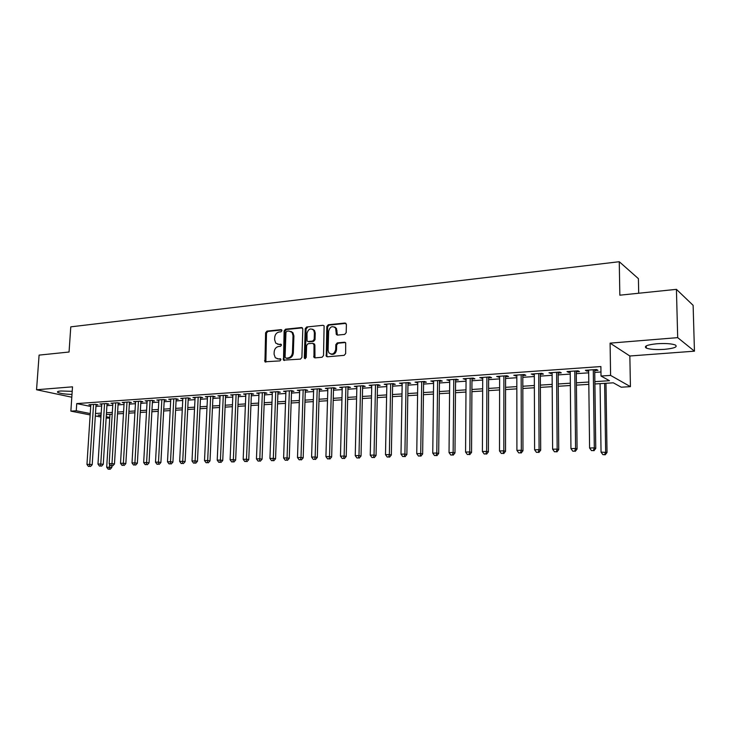 <?xml version="1.0" encoding="UTF-8"?>
<svg xmlns="http://www.w3.org/2000/svg" width="731" height="731" viewBox="0 0 731 731"><rect width="100%" height="100%" fill="white"/><g stroke="black" fill="none" stroke-linecap="round" stroke-linejoin="round"><path stroke-width="1.1" d="M281.965 330.64L281.07 329.644L266.979 331.106L265.6 332.779L264.942 361.79L279.946 360.895L280.923 359.707L280.667 358.948L278.182 358.857L275.285 357.733L274.088 354.233L274.18 351.885C274.545 348.842 276.026 347.042 278.63 346.494L280.466 346.32L281.444 345.142L281.207 344.402L278.712 344.31L275.724 343.122L274.628 339.741L274.71 337.411C275.075 334.378 276.556 332.578 279.151 332.011L280.987 331.819L281.965 330.64M656.931 343.753C647.136 344.794 643.591 346.229 646.286 348.084C650.042 349.436 656.109 349.857 664.488 349.345C674.375 348.34 677.975 346.896 675.307 344.986C671.497 343.634 665.365 343.223 656.931 343.753M72.205 391.332L60.837 390.994C57.904 391.259 56.872 391.725 57.74 392.383C60.253 393.525 65.004 394.201 71.994 394.42M344.721 334.387L346.192 332.632L346.403 324.491L345.014 323.029L328.265 324.765L326.812 326.501L326.273 356.299L327.351 356.801L344.182 355.348L345.662 353.603L345.69 342.821L344.52 342.218L337.293 342.894L335.831 344.639L335.693 349.519C334.387 354.087 332.102 355.175 328.831 352.771L328.109 350.195L328.639 331.207C330.046 326.529 332.367 325.496 335.62 328.109L336.351 334.515L337.503 335.09L344.721 334.387M676.422 289.348L693.125 305.339L694.45 351.172L677.692 337.64L676.422 289.348L619.842 295.187L619.258 261.716L70.779 326.848L69.052 352.022L39.09 355.111L36.55 389.751L72.506 386.827L70.861 411.133L76.262 410.776L76.746 403.585L600.891 366.551L601.019 376.036L610.595 375.405L630.424 386.644L621.259 387.202L613.309 382.816L594.906 383.967M677.692 337.64L610.093 343.141L610.595 375.405M302.817 328.959L301.501 327.534L285.519 329.188L284.121 330.878L283.491 360.136L300.478 359.122L301.903 357.413L302.817 328.959M306.645 326.995L323.001 325.304L324.116 325.852L323.522 355.531L322.069 357.258L315.006 357.87L313.964 357.404L314.01 344.749L312.676 343.287L308.034 343.725L306.609 345.443L306.225 357.514L304.525 358.409L304.297 357.678L305.22 328.712L306.645 326.995L323.001 325.304M36.55 389.751L71.802 397.216M96.035 404.947L97.945 404.819L95.469 404.298L88.926 404.755L90.79 405.138M107.018 404.188L108.956 404.06L106.488 403.53L99.855 403.996L101.755 404.389M118.148 403.421L120.112 403.284L117.664 402.754L110.938 403.229L112.857 403.64M129.433 402.644L131.425 402.507L128.985 401.968L122.168 402.443L124.124 402.872M140.873 401.858L142.883 401.721L140.471 401.173L133.563 401.657L135.537 402.096M152.468 401.054L154.515 400.917L152.112 400.369L145.103 400.853L147.114 401.301M164.228 400.241L166.302 400.104L163.918 399.546L156.818 400.04L158.846 400.506M176.153 399.418L178.254 399.281L175.888 398.715L168.687 399.217L170.743 399.702M188.242 398.587L190.38 398.441L188.031 397.874L180.721 398.377L182.814 398.879M200.513 397.746L202.679 397.591L200.349 397.015L192.938 397.536L195.058 398.048M212.949 396.887L215.152 396.732L212.84 396.147L205.32 396.677L207.476 397.207M225.577 396.01L227.798 395.855L225.513 395.27L217.884 395.8L220.077 396.357M238.379 395.133L240.636 394.978L238.379 394.384L230.64 394.914L232.851 395.489M251.373 394.237L253.666 394.073L251.427 393.47L243.569 394.018L245.826 394.612M264.558 393.324L266.888 393.159L264.668 392.556L256.7 393.104L258.984 393.707M277.944 392.401L280.302 392.236L278.109 391.624L270.022 392.181L272.343 392.785M291.523 391.46L293.917 391.295L291.751 390.674L283.546 391.24L285.903 391.853M305.311 390.509L307.742 390.345L305.604 389.714L297.27 390.29L299.664 390.902M319.31 389.55L321.777 389.376L319.666 388.737L311.205 389.321L313.636 389.934M333.519 388.563L336.032 388.389L333.948 387.75L325.35 388.344L327.826 388.956M347.956 387.567L350.505 387.393L348.449 386.736L339.723 387.348L342.236 387.969M362.613 386.562L365.198 386.379L363.179 385.721L354.307 386.334L356.865 386.955M377.498 385.529L380.129 385.356L378.137 384.68L369.128 385.301L371.732 385.931M392.62 384.488L395.288 384.305L393.333 383.629L384.186 384.259L386.827 384.89M407.989 383.428L410.703 383.245L408.775 382.551L399.482 383.199L402.169 383.83M423.596 382.35L426.356 382.167L424.473 381.463L415.025 382.121L417.757 382.752M439.459 381.262L442.264 381.061L440.418 380.358L430.815 381.025L433.602 381.664M455.587 380.147L458.438 379.946L456.628 379.234L446.869 379.91L449.693 380.549M471.979 379.014L474.867 378.813L473.103 378.091L463.189 378.777L466.058 379.426M488.637 377.863L491.579 377.662L489.861 376.922L479.774 377.625L482.698 378.274M505.578 376.693L508.575 376.492L506.894 375.743L496.641 376.456L499.62 377.105M522.802 375.506L525.854 375.295L524.218 374.537L513.783 375.268L516.817 375.926M540.328 374.299L543.425 374.089L541.835 373.322L531.227 374.053L534.315 374.72M558.146 373.075L561.298 372.856L559.763 372.07L548.972 372.819L552.115 373.486M576.284 371.823L579.482 371.604L578.002 370.809L567.018 371.567L568.535 372.353L570.217 372.234M76.746 403.585L90.708 406.463M95.944 406.381L101.646 405.997M106.927 405.641L112.757 405.239M118.056 404.883L124.023 404.471M129.341 404.106L135.445 403.695M140.781 403.329L147.022 402.909M152.386 402.543L158.755 402.105M164.146 401.739L170.661 401.301M176.07 400.926L182.732 400.478M188.169 400.104L194.985 399.638M200.44 399.272L207.403 398.797M212.885 398.422L220.004 397.938M225.504 397.563L232.787 397.07M238.315 396.686L245.762 396.184M251.309 395.8L258.92 395.288M264.503 394.904L272.288 394.375M277.881 393.991L285.848 393.452M291.468 393.068L299.609 392.51M305.256 392.127L313.59 391.56M319.264 391.176L327.78 390.592M333.473 390.208L342.19 389.614M347.91 389.221L356.829 388.618M362.576 388.225L371.695 387.604M377.461 387.211L386.8 386.58M392.593 386.178L402.141 385.529M407.962 385.136L417.73 384.469M423.578 384.077L433.574 383.391M439.441 382.989L449.684 382.295M455.568 381.893L466.049 381.18M471.961 380.778L482.688 380.047M488.628 379.645L499.611 378.896M505.578 378.484L516.817 377.726M522.811 377.315L534.324 376.529M540.337 376.118L552.124 375.314M558.164 374.902L570.235 374.08M576.302 373.669L588.665 372.828M594.751 372.417L600.964 371.988M594.732 370.544L597.995 370.325L596.56 369.52L585.385 370.297L586.847 371.092L588.647 370.964M638.702 293.241L638.41 278.648L619.258 261.716M610.093 343.141L629.848 355.997L694.45 351.172M629.848 355.997L630.424 386.644M109.732 418.095L106.15 418.068M594.879 381.637L609.49 380.705L601.019 376.036M95.487 413.481L101.198 413.116M106.479 412.777L112.318 412.403M117.618 412.074L123.594 411.69M128.921 411.352L135.025 410.959M140.37 410.621L146.611 410.219M151.975 409.881L158.362 409.47M163.753 409.132L170.277 408.711M175.687 408.364L182.357 407.944M187.794 407.596L194.61 407.158M200.075 406.811L207.047 406.363M212.529 406.016L219.665 405.559M225.166 405.212L232.458 404.746M237.995 404.398L245.442 403.914M250.998 403.567L258.619 403.083M264.202 402.726L271.996 402.224M277.597 401.867L285.574 401.356M291.203 400.999L299.354 400.478M305.01 400.122L313.343 399.592M319.027 399.227L327.552 398.678M333.254 398.322L341.98 397.765M347.709 397.399L356.637 396.832M362.384 396.458L371.522 395.882M377.297 395.508L386.644 394.914M392.437 394.548L402.004 393.936M407.825 393.561L417.611 392.94M423.459 392.565L433.474 391.926M439.349 391.551L449.602 390.902M455.495 390.528L465.994 389.851M471.915 389.477L482.652 388.791M488.6 388.417L499.602 387.713M505.569 387.329L516.835 386.617M522.829 386.233L534.361 385.493M540.383 385.109L552.188 384.36M558.228 383.976L570.326 383.199M576.393 382.816L588.784 382.03M76.262 410.776L90.251 413.545M100.951 417.045L95.332 415.939M90.16 414.925L70.861 411.133M101.088 414.916L98.109 415.107L101.042 415.683M106.233 416.716L109.778 417.41M588.811 384.351L576.421 385.127M570.344 385.511L558.246 386.27M552.197 386.644L540.392 387.384M534.37 387.759L522.829 388.49M516.835 388.865L505.569 389.568M499.593 389.943L488.6 390.628M482.643 391.003L471.897 391.679M465.976 392.054L455.477 392.711M449.583 393.077L439.322 393.717M433.456 394.091L423.432 394.713M417.584 395.078L407.788 395.699M401.968 396.065L392.401 396.659M386.598 397.024L377.251 397.609M371.476 397.975L362.338 398.541M356.591 398.907L347.654 399.464M341.925 399.82L333.199 400.369M327.497 400.725L318.963 401.264M313.288 401.621L304.946 402.141M299.29 402.498L291.13 403.009M285.501 403.357L277.533 403.859M271.923 404.206L264.129 404.7M258.546 405.047L250.925 405.522M245.36 405.879L237.913 406.345M232.376 406.692L225.084 407.149M219.574 407.487L212.447 407.935M206.955 408.282L199.983 408.72M194.519 409.058L187.703 409.488M182.266 409.826L175.595 410.246M170.177 410.584L163.653 410.996M158.261 411.334L151.874 411.736M146.511 412.074L140.261 412.458M134.915 412.796L128.811 413.179M123.484 413.508L117.508 413.883M112.208 414.221L106.37 414.587M258.929 393.707L258.957 392.949M272.234 392.794L272.261 392.026M285.73 391.862L285.757 391.094M299.427 390.921L299.454 390.144M313.334 389.961L313.361 389.175M327.451 388.983L327.479 388.198M341.788 387.997L341.816 387.202M356.353 386.991L356.372 386.187M371.138 385.968L371.156 385.164M386.169 384.935L386.178 384.122M401.429 383.885L401.438 383.062M416.935 382.816L416.944 381.984M432.688 381.728L432.697 380.897M448.697 380.623L448.706 379.782M464.98 379.499L464.98 378.649M481.519 378.356L481.528 377.507M498.341 377.196L498.341 376.337M515.446 376.017L515.446 375.149M532.844 374.82L532.844 373.943M550.534 373.596L550.534 372.719M568.535 372.353L568.526 371.467M586.847 371.092L586.838 370.197M277.679 344.264L278.712 344.31M281.252 344.456L279.589 344.621M277.232 358.811L278.182 358.857M280.713 359.003L279.068 359.14M281.782 329.983L267.866 331.426L266.495 333.098L265.865 362.11M302.424 327.853L286.397 329.507L284.999 331.207L284.012 359.341L284.45 360.502M286.917 331.216L285.94 332.404L285.081 357.157L285.985 358.172L287.941 357.998C290.582 357.468 292.089 355.659 292.455 352.57L293.03 335.593L292.062 332.386L288.873 331.015L286.917 331.216M290.901 331.408L292.939 332.715L293.899 335.904L293.332 352.872C292.957 355.951 291.459 357.761 288.818 358.291L286.863 358.464M313.581 343.597L314.869 345.059L314.979 357.87M307.504 327.333L306.079 329.051L305.375 358.683M314.376 332.715L313.681 330.193C310.501 327.872 308.263 328.959 306.983 333.455L307.066 341.039L308.107 341.505L312.74 341.066L314.175 339.339L314.376 332.715L315.235 333.044L314.531 330.522L312.649 329.233M315.235 333.044L315.034 339.659L313.599 341.377L308.966 341.816M334.46 326.958L336.452 328.447L337.393 335.09M330.841 354.115C333.912 354.937 335.812 353.502 336.534 349.82L335.693 349.519M345.425 342.51L338.133 343.214L336.662 344.95L336.534 349.82M345.982 323.367L329.105 325.103L327.652 326.839L326.839 355.613L327.305 356.801M109.961 414.358L106.699 467.219L111.825 467.474L111.925 465.848M109.211 469.119L108.124 469.156L110.171 469.256L109.211 469.119L109.595 464.286M108.124 469.156L106.699 467.219M111.825 467.474L110.171 469.256M93.55 404.435L89.694 464.34L86.952 464.432L90.827 404.618M96.063 404.426L92.207 464.697L89.694 464.34L89.502 466.378L88.405 466.405L89.502 466.378M90.507 466.515L92.207 464.697M86.952 464.432L88.405 466.405M104.551 403.667L100.768 463.984L97.981 464.075L101.783 403.859M107.046 403.649L103.263 464.34L100.768 463.984L100.567 466.031L99.453 466.058L100.567 466.031M101.563 466.168L103.263 464.34M97.981 464.075L99.453 466.058M115.69 402.891L111.989 463.618L109.175 463.71L112.894 403.092M118.175 402.872L114.475 463.975L111.989 463.618L111.779 465.674L110.646 465.711L111.779 465.674M112.775 465.821L114.475 463.975M109.175 463.71L110.646 465.711M126.993 402.114L123.375 463.244L120.514 463.335L124.151 402.306M129.46 402.077L125.842 463.609L123.375 463.244L123.146 465.318L121.995 465.355L123.146 465.318M124.133 465.464L125.842 463.609M120.514 463.335L121.995 465.355M138.451 401.319L134.915 462.869L132.009 462.961L135.573 401.511M140.9 401.273L137.364 463.235L134.915 462.869L134.668 464.953L133.508 464.989L134.668 464.953M135.646 465.099L137.364 463.235M132.009 462.961L133.508 464.989M150.065 400.506L146.611 462.485L143.669 462.586L147.141 400.716M152.496 400.451L149.051 462.86L146.611 462.485L146.355 464.587L145.177 464.624L146.355 464.587M147.333 464.733L149.051 462.86M143.669 462.586L145.177 464.624M161.843 399.693L158.481 462.102L155.493 462.193L158.883 399.894M164.256 399.629L160.902 462.476L158.481 462.102L158.207 464.222L157.01 464.258L158.207 464.222M159.175 464.368L160.902 462.476M155.493 462.193L157.01 464.258M173.777 398.861L170.515 461.709L167.49 461.8L170.78 399.071M176.18 398.788L172.918 462.083L170.515 461.709L170.222 463.838L169.016 463.874L170.222 463.838M171.191 463.993L172.918 462.083M167.49 461.8L169.016 463.874M185.893 398.02L182.723 461.307L179.652 461.407L182.851 398.231M188.278 397.929L185.107 461.69L182.723 461.307L182.421 463.454L181.187 463.5L182.421 463.454M183.371 463.609L185.107 461.69M179.652 461.407L181.187 463.5M198.183 397.171L195.104 460.905L191.997 461.005L195.095 397.381M200.541 397.07L197.471 461.288L195.104 460.905L194.784 463.07L193.541 463.107L194.784 463.07M195.734 463.226L197.471 461.288M191.997 461.005L193.541 463.107M210.638 396.303L207.668 460.493L204.516 460.594L207.513 396.522M212.986 396.184L210.016 460.886L207.668 460.493L207.33 462.677L206.069 462.714L207.33 462.677M208.271 462.833L210.016 460.886M204.516 460.594L206.069 462.714M223.284 395.425L220.415 460.073L217.217 460.183L220.104 395.645M225.605 395.297L222.736 460.475L220.415 460.073L220.058 462.275L218.779 462.312L220.058 462.275M220.99 462.431L222.736 460.475M217.217 460.183L218.779 462.312M236.113 394.539L233.353 459.653L230.101 459.762L232.887 394.758M238.416 394.393L235.656 460.055L233.353 459.653L232.979 461.873L231.681 461.91L232.979 461.873M233.902 462.029L235.656 460.055M230.101 459.762L231.681 461.91M249.125 393.634L246.484 459.223L243.176 459.333L245.854 393.863M251.4 393.479L248.759 459.635L246.484 459.223L246.091 461.453L244.775 461.499L246.091 461.453M247.005 461.617L248.759 459.635M243.176 459.333L244.775 461.499M265.207 360.886L265.17 361.973M262.338 392.721L259.807 458.794L256.453 458.894L259.012 392.949M264.585 392.556L262.063 459.196L259.807 458.794L259.395 461.042L258.061 461.078L259.395 461.042M260.3 461.197L262.063 459.196M256.453 458.894L258.061 461.078M275.742 391.789L273.33 458.346L269.931 458.456L272.371 392.017M277.972 391.633L275.56 458.766L273.33 458.346L272.901 460.612L271.548 460.658L272.901 460.612M273.796 460.777L275.56 458.766M269.931 458.456L271.548 460.658M289.348 390.838L287.064 457.898L283.61 458.008L285.931 391.076M291.55 390.692L289.266 458.319L287.064 457.898L286.616 460.183L285.236 460.228L286.616 460.183M287.502 460.347L289.266 458.319M283.61 458.008L285.236 460.228M303.164 389.879L301.008 457.442L297.499 457.56L299.692 390.126M305.339 389.733L303.182 457.871L301.008 457.442L300.542 459.744L299.134 459.79L300.542 459.744M301.41 459.918L303.182 457.871M297.499 457.56L299.134 459.79M317.19 388.91L315.162 456.985L311.598 457.094L313.663 389.157M319.328 388.764L317.309 457.414L315.162 456.985L314.677 459.306L313.252 459.351L314.677 459.306M315.536 459.47L317.309 457.414M311.598 457.094L313.252 459.351M335.428 327.378L335.465 327.881M331.435 387.923L329.535 456.51L325.925 456.628L327.853 388.17M333.546 387.777L331.655 456.948L329.535 456.51L329.032 458.849L327.579 458.894L329.032 458.849M329.882 459.022L331.655 456.948M325.925 456.628L327.579 458.894M345.891 386.918L344.137 456.034L340.472 456.153L342.254 387.165M347.974 386.772L346.229 456.473L344.137 456.034L343.607 458.392L342.145 458.438L343.607 458.392M344.447 458.565L346.229 456.473M340.472 456.153L342.145 458.438M360.584 385.895L358.976 455.55L355.248 455.669L356.892 386.151M362.631 385.758L361.032 455.998L358.976 455.55L358.418 457.926L356.929 457.981L358.418 457.926M359.241 458.099L361.032 455.998M355.248 455.669L356.929 457.981M375.506 384.862L374.044 455.057L370.251 455.185L371.75 385.118M377.516 384.725L376.063 455.504L374.044 455.057L373.468 457.46L371.951 457.505L373.468 457.46M374.281 457.633L376.063 455.504M370.251 455.185L371.951 457.505M390.656 383.812L389.358 454.563L385.502 454.682L386.845 384.077M392.638 383.674L391.341 455.011L389.358 454.563L388.755 456.976L387.22 457.021L388.755 456.976M389.55 457.158L391.341 455.011M385.502 454.682L387.22 457.021M406.061 382.742L404.91 454.052L400.999 454.179L402.187 383.007M407.999 382.605L406.865 454.508L404.91 454.052L404.289 456.491L402.726 456.537L404.289 456.491M405.075 456.665L406.865 454.508M400.999 454.179L402.726 456.537M421.705 381.655L420.727 453.531L416.752 453.668L417.766 381.929M423.605 381.527L422.646 453.997L420.727 453.531L420.078 455.989L418.488 456.043L420.078 455.989M420.846 456.171L422.646 453.997M416.752 453.668L418.488 456.043M437.604 380.549L436.8 453.01L432.761 453.138L433.611 380.833M439.468 380.422L438.682 453.476L436.8 453.01L436.124 455.486L434.506 455.541L436.124 455.486M436.882 455.678L438.682 453.476M432.761 453.138L434.506 455.541M453.768 379.426L453.138 452.48L449.035 452.608L449.702 379.709M455.596 379.307L454.974 452.955L453.138 452.48L452.443 454.974L450.799 455.029L452.443 454.974M453.174 455.166L454.974 452.955M449.035 452.608L450.799 455.029M470.197 378.292L469.75 451.932L465.574 452.069L466.067 378.576M471.979 378.165L471.55 452.416L469.75 451.932L469.028 454.454L467.356 454.508L469.028 454.454M469.741 454.645L471.55 452.416M465.574 452.069L467.356 454.508M486.901 377.132L486.645 451.383L482.396 451.52L482.707 377.424M488.637 377.013L488.399 451.868L486.645 451.383L485.887 453.924L484.187 453.978L485.887 453.924M486.59 454.115L488.399 451.868M482.396 451.52L484.187 453.978M503.887 375.953L503.833 450.826L499.511 450.963L499.62 376.246M505.578 375.835L505.532 451.319L503.833 450.826L503.047 453.384L501.311 453.439L503.047 453.384M503.723 453.585L505.532 451.319M499.511 450.963L501.311 453.439M521.166 374.756L521.304 450.25L516.908 450.397L516.817 375.058M522.802 374.637L522.967 450.753L521.304 450.25L520.49 452.836L518.727 452.891L520.49 452.836M521.157 453.037L522.967 450.753M516.908 450.397L518.727 452.891M538.729 373.532L539.085 449.675L534.608 449.821L534.315 373.843M540.319 373.422L540.693 450.177L539.085 449.675L538.235 452.279L536.444 452.343L538.235 452.279M538.884 452.48L540.693 450.177M534.608 449.821L536.444 452.343M556.602 372.289L557.168 449.081L552.618 449.227L552.106 372.609M558.146 372.189L558.731 449.592L557.168 449.081L556.291 451.712L554.473 451.776L556.291 451.712M556.921 451.913L558.731 449.592M552.618 449.227L554.473 451.776M574.785 371.028L575.58 448.478L570.948 448.633L570.217 371.348M576.275 370.928L577.088 448.998L575.58 448.478L574.667 451.137L572.812 451.201L574.667 451.137M575.27 451.347L577.088 448.998M570.948 448.633L572.812 451.201M600.078 383.647L601.046 452.114L607.022 452.471L605.981 383.272M604.711 454.572L602.874 454.627L605.268 454.773L604.711 454.572L605.652 451.977L604.628 383.364M602.874 454.627L601.046 452.114M607.022 452.471L605.268 454.773M593.289 369.749L594.312 447.865L589.597 448.021L588.638 370.069M594.714 369.648L595.765 448.395L594.312 447.865L593.371 450.552L591.48 450.607L593.371 450.552M593.947 450.762L595.765 448.395M589.597 448.021L591.48 450.607M281.7 329.882L281.07 329.644M280.603 358.884L280.028 358.693M281.152 344.347L280.549 344.137M265.435 360.95L264.54 360.666M266.495 333.098L265.6 332.779M267.866 331.426L266.979 331.106M284.012 359.341L283.125 359.049M284.999 331.207L284.121 330.878M286.397 329.507L285.519 329.188M302.369 327.863L301.501 327.534M288.818 358.291L287.941 357.998M293.332 352.872L292.455 352.57M293.899 335.904L293.03 335.593M314.513 356.682L313.654 356.39M314.869 345.059L314.01 344.749M305.156 357.971L304.297 357.678M306.079 329.051L305.22 328.712M313.599 341.377L312.74 341.066M315.034 339.659L314.175 339.339M336.964 333.948L336.123 333.619M337.046 330.787L336.214 330.449M336.662 344.95L335.831 344.639M338.133 343.214L337.293 342.894M345.352 342.537L344.52 342.218M326.839 355.613L325.989 355.312M327.652 326.839L326.812 326.501M329.105 325.103L328.265 324.765M345.836 323.376L345.014 323.029M646.286 348.084L646.241 345.9M57.74 392.383L57.804 391.56M265.837 362.073L264.942 361.79M284.377 360.429L283.491 360.136M292.939 332.715L292.062 332.386M314.823 357.706L313.964 357.404M314.586 344.082L313.727 343.771M305.348 358.693L304.525 358.409M314.531 330.522L313.681 330.193M337.192 334.835L336.351 334.515M336.452 328.447L335.62 328.109M327.123 356.591L326.273 356.299"/></g></svg>
